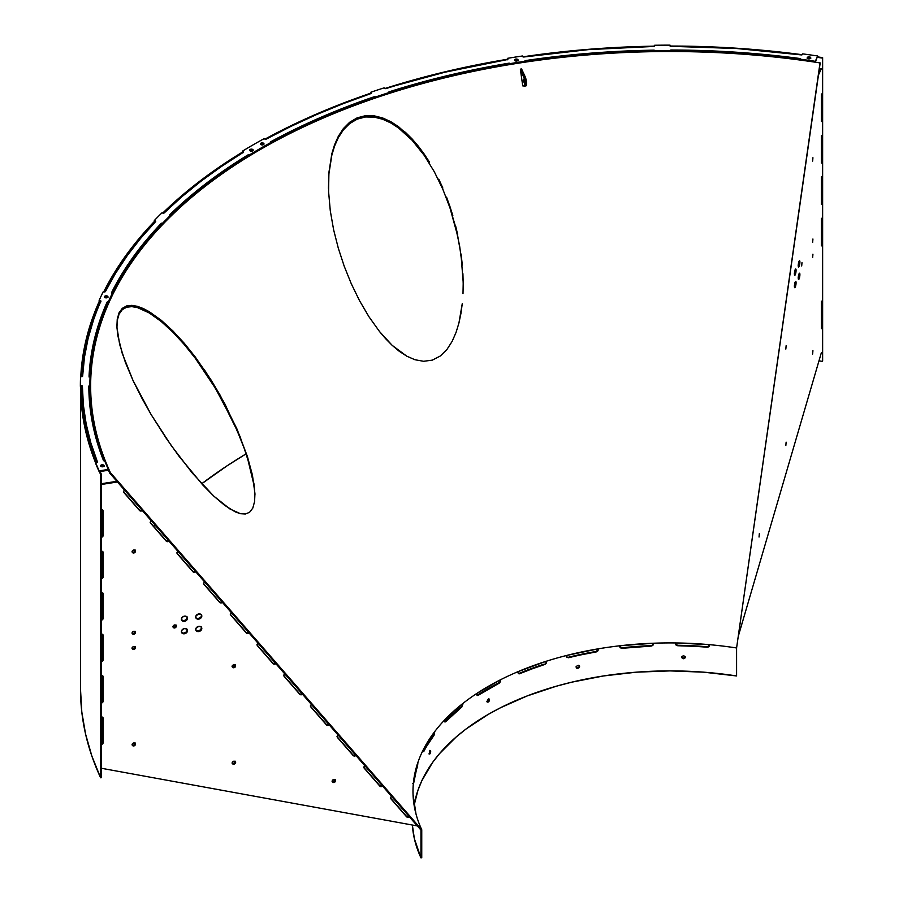 <?xml version="1.0" encoding="UTF-8"?>
<svg xmlns="http://www.w3.org/2000/svg" width="903" height="903" viewBox="0 0 903 903"><rect width="100%" height="100%" fill="white"/><g stroke="black" fill="none" stroke-linecap="round" stroke-linejoin="round"><path stroke-width="1.35" d="M254.962 494.686L254.138 485.679L250.199 467.088L244.295 448.577L237.117 430.528L220.106 396.361L210.58 380.434L195.285 358.243L184.37 344.63L172.981 332.248L161.276 321.547L149.288 312.969L137.482 307.607L131.849 306.636L126.702 307.201L122.311 309.627L119.083 314.097L119.038 312.822L122.277 308.352L126.668 305.925L131.815 305.361L137.448 306.331L149.255 311.693L161.242 320.272L172.936 330.972L184.336 343.354L195.24 356.956L210.534 379.147L220.072 395.096L237.083 429.23L247.411 456.534L252.434 475.091L254.928 493.422L254.578 501.583L252.784 508.129L254.578 501.583L254.939 493.772M385.637 338.727L379.553 331.582L392.184 345.352L385.637 338.727M399.194 351.233L392.184 345.352L406.779 356.177L399.194 351.233M414.94 359.733L406.779 356.177L414.94 359.733L423.609 361.29L414.94 359.733M432.345 360.128L423.609 361.29L432.345 360.128L440.348 355.974L432.345 360.128M446.951 349.461L440.348 355.974L446.951 349.461L452.143 341.368L446.951 349.461M456.06 332.406L452.143 341.368L456.06 332.406L458.927 323.026L456.06 332.406M460.948 313.375L458.927 323.026L462.28 303.532L460.948 313.375M463.002 293.622L463.194 283.677L463.002 293.622M462.912 273.722L463.194 283.677L462.912 273.722M461.072 254.082L462.189 263.857L461.072 254.082M457.697 234.78L455.462 225.242L457.697 234.78M452.866 215.783L449.897 206.403L452.866 215.783M446.545 197.125L449.897 206.403L446.545 197.125M438.779 179.166L442.842 188.038L438.779 179.166M429.478 162.156L424.173 154.041L429.478 162.156M418.382 146.263L424.173 154.041L412.129 138.972L418.382 146.263M463.183 282.165L461.083 255.391L457.719 236.078L449.92 207.69L442.865 189.325L434.354 171.83L424.196 155.339L412.14 140.27L412.129 138.972L398.471 126.634L390.807 121.679L382.669 117.954L374.147 115.821L365.478 115.686L357.114 117.864L349.63 122.3L343.354 128.598L338.354 136.251L334.584 144.706L331.841 153.724L334.584 144.706L338.354 136.251L343.354 128.598L349.63 122.3L357.114 117.864L365.478 115.686L374.147 115.821L382.669 117.954L390.807 121.679L405.571 132.47L412.129 138.972L412.14 140.27L398.483 127.921L390.83 122.966L382.68 119.252L374.169 117.108L365.489 116.972L357.136 119.162L349.653 123.598L343.377 129.897L338.377 137.538L334.607 145.993L331.864 155.011L328.929 173.737L328.478 187.88M685.287 657.158L683.21 658.231L681.788 656.774L683.548 658.264L685.321 656.876M681.742 657.237L682.262 658.276L681.878 656.695L683.503 655.849L682.262 656.233M683.503 658.738L682.262 658.276L684.756 658.355L683.503 658.738M685.275 657.35L684.756 656.312L684.756 658.355M575.99 666.877L577.638 667.949L579.579 666.583L577.931 668.389L576.407 667.836L576.769 666.188L576.283 667.317M429.297 753.587L429.941 751.194L430.697 751.364L429.614 754.005M488.275 699.114L487.394 700.051L489.166 699.024L488.275 699.114L489.539 699.836L489.166 701.067L487.71 701.665L488.963 699.509L488.591 698.696M566.474 656.978L568.371 657.779A257.073 148.419 180 0 1 596.183 651.932L597.876 650.882L598.215 648.828L566.429 655.51L566.429 656.537L566.429 655.51A257.073 148.419 180 0 0 546.496 661.177L546.36 662.926L545.006 664.382L519.236 673.322A257.886 148.882 180 0 1 544.204 664.134L519.338 673.83L517.961 672.712L518.469 673.717L519.676 673.717A257.073 148.419 180 0 1 544.644 664.529L546.18 663.276L546.496 661.177L517.961 671.674L517.961 672.712L517.961 671.674A257.073 148.419 180 0 0 500.634 679.699L499.359 683.086L477.834 695.513L476.716 694.554L477.123 695.502L478.116 695.366A257.073 148.419 180 0 1 499.043 683.278L500.364 681.833L500.634 679.699L476.716 693.515L476.716 694.554L476.716 693.515A257.073 148.419 180 0 0 462.81 703.516L461.794 707.049L445.45 721.858L444.626 721.034L444.919 721.937L445.653 721.689A257.073 148.419 180 0 1 461.557 707.275L462.81 703.516L453.25 711.587L444.626 719.996L444.626 721.034L444.626 719.996A257.073 148.419 180 0 0 434.794 731.498L434.117 735.132L423.247 751.319L423.71 751.646L423.225 750.89L423.823 751.443A257.073 148.419 180 0 1 433.948 735.381L434.794 731.498L423.225 749.851A257.073 148.419 180 0 0 417.942 762.313L413.676 783.228A257.073 148.419 180 0 1 417.536 766.275L417.942 762.313L415.188 771.952L413.529 781.682A257.073 148.419 180 0 0 412.987 791.333A257.073 148.419 180 0 0 413.043 794.505L415.99 813.964A257.073 148.419 180 0 0 421.746 829.744L421.746 857.726L420.956 857.85L420.956 830.06L109.726 473.082L110.392 472.619A579.41 334.516 180 0 1 820.014 62.917L820.195 62.905A580.087 334.911 0 0 0 104.522 460.97A580.087 334.911 180 0 1 820.195 62.905L736.588 647.97L736.588 675.952A257.073 148.419 0 0 0 414.127 805.318L417.931 790.362L421.746 780.903L432.56 762.516L439.501 753.678L456.308 736.859L466.106 728.969L488.275 714.375L500.555 707.726L527.239 695.908L556.361 686.201L571.678 682.194L603.52 675.952L636.502 672.171L670.049 670.895L703.606 672.171L736.588 675.952L736.588 647.97A257.073 148.419 0 0 0 709.261 644.652A257.073 148.419 0 0 0 675.557 642.947A257.073 148.419 0 0 0 653.343 643.229A257.073 148.419 0 0 0 619.797 645.78A257.073 148.419 0 0 0 598.215 648.828A257.073 148.419 0 0 0 566.429 655.51A257.073 148.419 0 0 0 546.496 661.177A257.073 148.419 0 0 0 517.961 671.674A257.073 148.419 0 0 0 500.634 679.699A257.073 148.419 0 0 0 476.716 693.515A257.073 148.419 0 0 0 462.81 703.516A257.073 148.419 0 0 0 444.626 719.996A257.073 148.419 0 0 0 434.794 731.498A257.073 148.419 0 0 0 423.225 749.851A257.073 148.419 0 0 0 417.942 762.313A257.073 148.419 0 0 0 413.529 781.682A257.073 148.419 0 0 0 413.043 794.505A257.073 148.419 0 0 0 415.99 813.964A257.073 148.419 0 0 0 421.746 829.744L421.746 857.726L420.956 857.85L420.956 830.06L109.726 473.082L110.392 472.619L421.746 829.744L110.392 472.619A579.41 334.516 180 0 1 820.014 62.917L736.588 647.97A257.073 148.419 180 0 0 709.261 644.652L709.261 645.69L709.261 644.652L675.557 642.947L675.918 644.945L677.679 645.735A257.073 148.419 180 0 1 707.173 647.225L708.652 646.853L709.261 645.69L708.652 646.853L707.241 646.762L709.295 645.555M109.726 473.082A580.087 334.911 180 0 1 108.36 470.068A580.087 334.911 0 0 0 109.726 473.082M117.277 320.407L116.916 328.105L117.277 320.407L119.083 314.097L117.277 320.407M240.841 439.456L233.177 421.757L215.411 388.29L195.285 358.243L184.37 344.63L172.981 332.248L161.276 321.547L149.288 312.969L137.482 307.607L131.849 306.636L126.702 307.201L122.311 309.627L119.083 314.097L119.038 312.822L117.243 319.131L116.882 326.818L119.636 344.325L125.438 362.543L133.023 380.502L141.692 397.828L151.094 414.511L171.13 445.393L192.249 472.98L213.763 496.097L230.005 509.021L240.469 513.705L245.311 514.01L249.578 512.306L252.784 508.129L249.578 512.306L245.311 514.01L240.469 513.705L235.299 511.899L224.644 505.33L213.763 496.097L202.972 485.193L178.941 456.139L166.005 437.978L151.094 414.511L133.023 380.502L122.266 353.468L117.774 335.385L116.871 326.367M254.138 485.679L247.445 457.821M462.212 265.166L459.582 245.695L455.484 226.54L449.92 207.69L442.865 189.325L434.354 171.83L424.196 155.339L412.14 140.27L398.483 127.921L390.83 122.966L382.68 119.252L374.169 117.108L365.489 116.972L357.136 119.162L349.653 123.598L343.377 129.897L338.377 137.538L334.607 145.993L331.864 155.011L328.929 173.737L328.489 187.948M240.796 438.169L224.621 403.404L205.568 371.528L184.336 343.354L172.936 330.972L161.242 320.272L149.255 311.693L143.295 308.533L137.448 306.331L131.815 305.361L126.668 305.925L122.277 308.352L119.038 312.822L117.243 319.131L116.882 326.818M254.104 484.414L247.411 456.534M368.898 316.671L379.553 331.582L368.898 316.671L359.496 300.609L368.898 316.671M351.244 283.655L359.496 300.609L351.244 283.655L344.201 266.182L351.244 283.655M338.309 248.212L344.201 266.182L338.309 248.212L333.613 229.734L338.309 248.212M330.284 210.76L333.613 229.734L330.284 210.76L328.59 191.639L330.284 210.76M328.918 172.439L328.59 191.639L328.918 172.439L331.841 153.724M566.294 656.729L568.089 657.339A257.886 148.882 180 0 1 595.912 651.492L598.215 649.867L598.215 648.828A257.073 148.419 180 0 1 619.797 645.78L620.147 647.733L621.885 648.309A257.073 148.419 180 0 1 651.232 646.074L652.982 645.239L653.343 643.229A257.073 148.419 180 0 1 675.557 642.947L675.986 644.482L677.747 645.273A257.886 148.882 180 0 1 707.241 646.762L708.72 646.379L709.329 645.216M683.853 655.883L684.756 656.312L683.853 655.883M577.017 665.951L577.931 665.5L577.017 665.951M578.247 665.455L579.094 665.669L578.247 665.455M579.308 665.838L579.579 666.583L579.308 665.838M576.757 668.22L579.094 667.712L579.162 665.613M429.444 752.967L429.614 751.973L429.444 752.967M429.715 751.646L430.065 750.867L429.715 751.646M430.596 750.72L430.697 751.364L430.596 750.72M430.065 753.757L430.697 751.364L429.93 750.935M487.01 701.823L488.275 702.003L487.394 702.094L487.394 700.051L487.394 702.094L488.974 701.36L489.166 699.024M420.956 857.85L414.375 838.752L412.366 825.037A257.886 148.882 0 0 0 420.956 857.85M653.196 644.132L652.722 645.51L651.232 646.074L653.196 644.132M619.74 646.683L621.772 647.835A257.886 148.882 180 0 1 651.119 645.611L652.621 645.047L653.343 643.229L619.797 645.78L619.797 646.808M597.944 649.415L596.183 651.932L568.089 657.339L596.578 651.831L598.068 650.555L597.944 649.415M546.067 661.82L545.92 662.531L546.067 661.82M500.059 680.41L500.634 680.738L500.059 680.41L499.935 681.133L500.059 680.41M477.54 695.028A257.886 148.882 180 0 1 498.467 682.939L499.043 683.278L487.71 688.808L477.54 695.028L478.116 695.366L477.54 695.028M462.122 704.306L462.81 704.554L462.122 704.306L462.02 705.04L462.122 704.306M444.965 721.441A257.886 148.882 180 0 1 460.869 707.015L461.557 707.275L460.869 707.015L452.561 714.092L444.965 721.441L445.653 721.689L444.965 721.441M423.225 750.969A257.886 148.882 180 0 1 433.192 735.223L433.948 735.381L433.192 735.223L427.729 743.169L423.067 751.285M417.017 764.864L416.734 766.218L417.536 766.275L416.734 766.218L416.328 767.482A257.886 148.882 180 0 1 416.734 766.218L416.96 765.259M675.625 642.947L675.794 644.178L677.679 645.735L675.715 644.64L675.625 642.947M576.272 667.61L578.552 667.509L579.263 666.437L578.8 665.229M429.422 753.373L429.749 750.449M488.275 702.003L486.819 701.755L488.591 700.739L488.749 698.82M579.094 665.669L579.579 666.583M709.261 645.69L709.103 646.334M677.679 645.735L707.241 646.762L677.679 645.735M619.695 646.345L621.885 648.309L619.955 647.451M621.885 648.309L636.389 646.48L651.232 646.074L621.885 648.309M100.628 777.776L100.628 474.493A589.512 340.352 180 0 1 99.319 471.626L100.628 474.493L101.407 474.368A588.7 339.889 180 0 1 100.098 471.501L101.407 474.368L101.407 777.652L101.407 474.368L100.628 474.493L100.628 777.776L101.407 777.652L100.628 777.776A589.512 340.352 0 0 1 80.536 689.689L81.801 711.948L85.582 734.116L91.869 756.082L100.628 777.776M822.633 57.645L822.419 361.381A588.7 339.889 0 0 0 818.976 360.85L822.419 361.381L822.419 58.097L822.633 360.929L822.633 57.645A589.512 340.352 180 0 0 817.655 56.889L822.633 57.645M95.481 462.55A589.512 340.352 180 0 1 80.536 386.405L81.801 408.664L85.582 430.833L95.481 462.55M80.773 376.698A589.512 340.352 180 0 1 99.319 301.184L91.869 320.001L85.582 341.977L81.801 364.146L80.773 376.698M103.743 291.85A589.512 340.352 180 0 1 154.447 221.393L141.331 235.864L125.415 256.159L111.825 276.995L103.743 291.85M162.721 213.063A589.512 340.352 180 0 1 242.433 152.122L202.362 179.212L179.889 197.317L162.721 213.063M264.963 139.13A589.512 340.352 180 0 1 370.851 93.144L342.53 103.405L311.174 116.385L264.963 139.13M384.904 88.517A589.512 340.352 180 0 1 507.565 59.237L444.457 71.958L384.904 88.517L384.17 87.839A589.682 340.454 0 0 0 370.761 92.264L371.404 92.975L370.896 93.585L343.14 103.676L316.4 114.647L290.766 126.465L266.306 139.085L264.139 138.644A589.682 340.454 0 0 0 242.309 151.252L243.042 152.449L227.443 162.303L203.006 179.494L180.566 197.576L163.556 213.164A588.7 339.889 180 0 1 243.02 152.438A1.061 0.61 0 0 0 243.02 152.438L243.02 151.636A1.061 0.61 180 0 1 243.042 151.648L243.065 152.505L221.201 166.626L200.737 181.424L181.74 196.854L164.256 212.882L161.964 212.815A589.682 340.454 0 0 0 154.3 220.546L155.158 220.817A1.061 0.61 180 0 1 155.395 220.93L155.395 221.732A1.061 0.61 0 0 0 155.158 221.619L142.064 236.078L126.16 256.339L112.593 277.153L104.545 291.94A588.7 339.889 180 0 1 155.158 221.619L155.158 220.817A1.061 0.61 180 0 1 155.395 220.93L155.576 221.653L140.529 238.482L127.142 255.763L115.437 273.462L105.459 291.5L103.213 291.759A589.682 340.454 0 0 0 99.149 300.36L100.098 300.507A1.061 0.61 180 0 1 100.583 300.665L100.583 301.467A1.061 0.61 0 0 0 100.098 301.309L92.659 320.091L86.383 342.034L82.613 364.169L81.586 376.709A588.7 339.889 180 0 1 100.098 301.297L100.098 300.507A1.061 0.61 180 0 1 100.583 300.665L93.596 319.707L88.122 338.388L84.464 357.204L82.636 376.111L80.57 376.686A589.682 340.454 0 0 0 80.367 385.604L81.349 385.604A1.061 0.61 180 0 1 82.094 385.784L82.094 386.586A1.061 0.61 0 0 0 81.349 386.405L82.613 408.63L86.383 430.765L96.136 462.099A588.7 339.889 180 0 1 81.349 386.405L81.349 385.604L82.41 386.213L83.381 405.142L86.18 424.015L90.808 442.763L97.231 461.331L95.481 462.189A589.682 340.454 0 0 0 99.149 470.847L108.36 469.47A580.178 334.968 180 0 1 104.748 460.948L103.473 460.496L92.557 423.586L88.821 386.213L89.871 385.604A580.178 334.968 180 0 1 90.074 376.833L89.047 376.201L94.476 338.896L107.062 302.178L108.36 301.737A580.178 334.968 180 0 1 112.344 293.272L111.622 292.516L133.057 257.186L161.185 223.447L162.619 223.21A580.178 334.968 180 0 1 170.159 215.591L169.787 214.756L205.861 183.648L247.715 155.056L249.205 155.034A580.178 334.968 180 0 1 270.686 142.629L270.731 141.76L320.26 117.604L374.147 96.768A1.061 0.61 180 0 1 375.434 96.869L375.434 97.671A1.061 0.61 0 0 0 374.147 97.569L374.147 96.768L375.434 96.869A1.061 0.61 180 0 1 375.592 96.993A580.178 334.968 180 0 1 388.775 92.637L389.193 91.801L447.628 75.57L508.829 63.199A1.061 0.61 180 0 1 509.868 63.357L509.868 64.158A1.061 0.61 0 0 0 508.829 64L508.829 63.199L509.868 63.357A1.061 0.61 180 0 1 510.139 63.616A580.178 334.968 180 0 1 524.79 61.314L525.546 60.569L589.162 53.3L653.783 50.162A1.061 0.61 180 0 1 654.562 50.342L654.562 51.144A1.061 0.61 0 0 0 653.783 50.963L653.783 50.162L654.867 50.749A580.178 334.968 180 0 1 670.049 50.636L671.11 50.026L735.855 52.182L799.776 58.492A1.061 0.61 180 0 1 800.284 58.661L800.284 59.451A1.061 0.61 0 0 0 799.776 59.293L799.776 58.492L800.566 59.226A580.178 334.968 180 0 1 815.319 61.314L817.7 55.997A589.682 340.454 0 0 0 802.699 53.875L801.221 54.891L736.577 48.502L671.11 46.324L670.049 45.15A589.682 340.454 0 0 0 654.619 45.263L653.614 46.459L588.271 49.631L523.943 56.979L522.408 55.997A589.682 340.454 0 0 0 507.52 58.334L507.057 59.643L445.168 72.15L384.915 88.517M522.927 56.821A589.512 340.352 180 0 1 654.494 46.166L593.102 48.965L555.04 52.588L522.927 56.821M670.229 46.053A589.512 340.352 180 0 1 802.214 54.711L747.007 48.965L708.607 46.775L670.049 46.053M266.046 139.186A588.7 339.889 180 0 1 289.129 127.255L266.046 139.186M817.452 57.34A588.7 339.889 180 0 1 822.419 58.097L817.452 57.34M246.135 453.837A588.7 339.889 0 0 0 201.674 483.782L227.443 465.587L246.135 453.837M155.034 525.038A588.7 339.889 0 0 0 153.713 526.426L155.034 525.038M133.272 550.13A588.7 339.889 0 0 0 132.007 551.744L133.272 550.13M102.852 598.666A588.7 339.889 0 0 0 101.407 601.714L102.852 598.666M795.25 274.738A3.172 0.666 -81.2 0 1 794.764 275.28A3.172 0.666 -81.2 0 1 794.459 273.022A3.172 0.666 -81.2 0 1 795.25 269.557L796.006 269.523L796.006 271.498L794.663 275.223L795.25 269.557A3.172 0.666 -81.2 0 1 795.735 269.015A3.172 0.666 -81.2 0 1 796.028 271.272A3.172 0.666 -81.2 0 1 795.25 274.738L794.459 274.614L795.25 274.738M795.25 287.165A3.172 0.666 -81.2 0 1 794.764 287.707A3.172 0.666 -81.2 0 1 794.459 285.45A3.172 0.666 -81.2 0 1 795.25 281.984L796.006 281.95L796.006 283.937L794.663 287.662L795.25 281.984A3.172 0.666 -81.2 0 1 795.735 281.443A3.172 0.666 -81.2 0 1 796.028 283.7A3.172 0.666 -81.2 0 1 795.25 287.165L794.459 287.041L795.25 287.165M799.076 266.487A3.172 0.666 -81.2 0 1 798.591 267.028A3.172 0.666 -81.2 0 1 798.297 264.771A3.172 0.666 -81.2 0 1 799.076 261.306L799.832 261.26L799.832 263.247L798.5 266.972L799.076 261.306A3.172 0.666 -81.2 0 1 799.561 260.753A3.172 0.666 -81.2 0 1 799.855 263.01A3.172 0.666 -81.2 0 1 799.076 266.487L798.297 266.362L799.076 266.487M799.076 278.914A3.172 0.666 -81.2 0 1 798.591 279.456A3.172 0.666 -81.2 0 1 798.297 277.198A3.172 0.666 -81.2 0 1 799.076 273.733L799.832 273.699L799.832 275.675L798.5 279.399L799.076 273.733A3.172 0.666 -81.2 0 1 799.561 273.191A3.172 0.666 -81.2 0 1 799.855 275.449A3.172 0.666 -81.2 0 1 799.076 278.914L798.297 278.79L799.076 278.914M759.039 537.037L759.321 533.662L759.039 537.037M812.644 354.055L812.926 350.68L812.644 354.055M812.644 161.106L812.926 157.732L812.644 161.106M812.644 257.581L812.926 254.206L812.644 257.581M785.836 445.54L786.129 442.177L785.836 445.54M785.836 349.066L786.129 345.691L785.836 349.066M812.644 242.388L812.926 239.013L812.644 242.388M801.695 265.967L801.988 262.592L801.695 265.967M820.172 68.481L819.055 70.897L820.172 68.481M794.843 270.189L794.335 273.677M794.843 282.616L794.335 286.104M798.67 261.938L798.162 265.414M798.67 274.365L798.162 277.853M738.564 635.317L821.403 352.576L738.564 635.317M821.403 328.76L821.403 301.139L821.403 328.76M821.403 245.887L821.403 218.266L821.403 245.887M821.403 204.45L821.403 176.83L821.403 204.45M821.403 163.014L821.403 135.394L821.403 163.014M821.403 121.578L821.403 93.957L821.403 121.578M821.403 68.673L818.468 74.983L821.403 68.673M798.275 277.424A3.172 0.666 98.8 0 0 798.647 275.043M798.275 264.985A3.172 0.666 98.8 0 0 798.647 262.604M794.448 285.675A3.172 0.666 98.8 0 0 794.821 283.294M794.448 273.248A3.172 0.666 98.8 0 0 794.821 270.866M196.256 617.991L198.75 619.119A3.172 2.506 -24.9 0 1 195.872 617.866A3.172 2.506 -24.9 0 1 198.75 613.938L195.917 615.97L195.917 617.957L197.576 619.097L200.917 618.024L201.821 616.049L200.917 614.356L198.75 613.938A3.172 2.506 -24.9 0 1 201.629 615.191A3.172 2.506 -24.9 0 1 198.75 619.119L198.423 618.408A3.172 2.506 155.1 0 0 201.425 614.853M196.256 630.418L198.75 631.547A3.172 2.506 -24.9 0 1 195.872 630.294A3.172 2.506 -24.9 0 1 198.75 626.366L195.917 628.409L195.917 630.384L197.576 631.536L199.924 631.174L201.821 628.488L200.917 626.795L198.75 626.366A3.172 2.506 -24.9 0 1 201.629 627.619A3.172 2.506 -24.9 0 1 198.75 631.547L198.423 630.836A3.172 2.506 155.1 0 0 201.425 627.28M181.954 620.203L184.449 621.332A3.172 2.506 -24.9 0 1 181.582 620.079A3.172 2.506 -24.9 0 1 184.449 616.151L182.293 617.246L181.39 619.21L183.286 621.309L186.616 620.237L187.519 618.262L186.616 616.568L184.449 616.151A3.172 2.506 -24.9 0 1 187.327 617.404A3.172 2.506 -24.9 0 1 184.449 621.332L184.122 620.621A3.172 2.506 155.1 0 0 187.135 617.065M181.954 632.631L184.449 633.759A3.172 2.506 -24.9 0 1 181.582 632.506A3.172 2.506 -24.9 0 1 184.449 628.578L182.293 629.673L181.39 631.649L183.286 633.748L185.623 633.387L187.519 630.7L186.616 629.007L184.449 628.578A3.172 2.506 -24.9 0 1 187.327 629.831A3.172 2.506 -24.9 0 1 184.449 633.759L184.122 633.048A3.172 2.506 155.1 0 0 187.135 629.493M332.281 781.535L333.884 782.495A1.874 1.479 -24.9 0 1 333.884 779.436L332.078 781.242L333.196 782.483L335.555 781.298L335.555 780.124L333.884 779.436A1.874 1.479 -24.9 0 1 333.884 782.495L333.557 781.784A1.874 1.479 155.1 0 0 335.363 779.853M132.21 745.02L133.813 745.968A1.874 1.479 -24.9 0 1 133.813 742.921L132.143 744.117L133.125 745.957L135.484 744.772L135.484 743.598L133.813 742.921A1.874 1.479 -24.9 0 1 133.813 745.968L133.486 745.268A1.874 1.479 155.1 0 0 135.292 743.327M132.21 552.06L133.813 553.02A1.874 1.479 -24.9 0 1 133.813 549.972L132.143 551.169L133.125 553.008L135.484 551.823L135.484 550.649L133.813 549.972A1.874 1.479 -24.9 0 1 133.813 553.02L133.486 552.309A1.874 1.479 155.1 0 0 135.292 550.379M132.21 648.535L133.813 649.494A1.874 1.479 -24.9 0 1 133.813 646.446L132.143 647.643L133.125 649.483L135.484 648.298L135.484 647.124L133.813 646.446A1.874 1.479 -24.9 0 1 133.813 649.494L133.486 648.794A1.874 1.479 155.1 0 0 135.292 646.853M232.252 763.272L233.854 764.231A1.874 1.479 -24.9 0 1 233.854 761.184L232.184 762.38L233.155 764.22L235.13 763.588L235.66 762.425L233.854 761.184A1.874 1.479 -24.9 0 1 233.854 764.231L233.527 763.52A1.874 1.479 155.1 0 0 235.322 761.59M232.252 666.798L233.854 667.757A1.874 1.479 -24.9 0 1 233.854 664.71L232.184 665.906L233.155 667.746L235.13 667.114L235.66 665.951L233.854 664.71A1.874 1.479 -24.9 0 1 233.854 667.757L233.527 667.046A1.874 1.479 155.1 0 0 235.322 665.116M132.21 633.342L133.813 634.301A1.874 1.479 -24.9 0 1 133.813 631.253L132.143 632.45L133.125 634.29L135.484 633.105L135.484 631.931L133.813 631.253A1.874 1.479 -24.9 0 1 133.813 634.301L133.486 633.59A1.874 1.479 155.1 0 0 135.292 631.66M173.06 627.021L174.663 627.98A1.874 1.479 -24.9 0 1 174.663 624.932L172.857 626.738L173.974 627.969L176.333 626.784L176.333 625.61L174.663 624.932A1.874 1.479 -24.9 0 1 174.663 627.98L174.335 627.269A1.874 1.479 155.1 0 0 176.141 625.339M408.867 816.188A2.111 1.671 155.1 0 1 407.908 816.538L406.192 816.019L390.627 798.162L406.519 816.718L390.943 798.862A2.111 1.671 -24.9 0 1 391.552 796.378L382.646 786.174A2.111 1.671 -24.9 0 1 381.54 786.626L379.497 785.396L363.932 767.539L379.824 786.095L364.248 768.239A2.111 1.671 -24.9 0 1 364.846 765.755L355.951 755.551A2.111 1.671 -24.9 0 1 354.834 756.003L352.791 754.773L337.237 736.927L353.118 755.484L337.553 737.616A2.111 1.671 -24.9 0 1 338.151 735.132L329.245 724.928A2.111 1.671 -24.9 0 1 328.139 725.38L326.096 724.15L310.53 706.304L326.423 724.861L310.846 706.993A2.111 1.671 -24.9 0 1 311.445 704.509L302.55 694.305A2.111 1.671 -24.9 0 1 301.433 694.757L299.401 693.527L283.835 675.681L299.728 694.238L284.152 676.37A2.111 1.671 -24.9 0 1 284.75 673.886L275.855 663.682A2.111 1.671 -24.9 0 1 274.738 664.134L272.695 662.904L257.141 645.058L273.022 663.615L257.457 645.747A2.111 1.671 -24.9 0 1 258.055 643.263L249.149 633.059A2.111 1.671 -24.9 0 1 248.043 633.511L246 632.281L230.434 614.435L246.327 632.992L230.75 615.124A2.111 1.671 -24.9 0 1 231.349 612.64L222.454 602.436A2.111 1.671 -24.9 0 1 221.337 602.888L219.305 601.658L203.739 583.812L219.632 602.369L204.055 584.501A2.111 1.671 -24.9 0 1 204.654 582.017L195.759 571.813A2.111 1.671 -24.9 0 1 194.642 572.265L192.599 571.035L177.044 553.189L192.926 571.746L177.36 553.878A2.111 1.671 -24.9 0 1 177.959 551.394L169.053 541.19A2.111 1.671 -24.9 0 1 167.947 541.642L165.904 540.412L150.338 522.566L166.231 541.123L150.654 523.255A2.111 1.671 -24.9 0 1 151.252 520.783L142.358 510.567A2.111 1.671 -24.9 0 1 141.24 511.019L139.209 509.789L123.643 491.943L139.536 510.5L123.959 492.632A2.111 1.671 -24.9 0 1 124.558 490.16L117.435 481.988L101.407 484.471L117.435 481.988L124.558 490.16L123.677 491.379L123.959 492.632L139.536 510.5L141.24 511.019A2.111 1.671 -24.9 0 1 139.536 510.5L139.209 509.789A2.111 1.671 155.1 0 0 140.913 510.308L141.24 511.019L142.358 510.567L151.252 520.783L150.372 522.002L150.654 523.255L166.231 541.123L167.947 541.642A2.111 1.671 -24.9 0 1 166.231 541.123L165.904 540.412A2.111 1.671 155.1 0 0 167.619 540.931L167.947 541.642L169.053 541.19L177.959 551.394L177.067 552.625L177.36 553.878L192.599 571.035A2.111 1.671 155.1 0 0 194.314 571.554L194.642 572.265A2.111 1.671 -24.9 0 1 192.926 571.746L195.759 571.813L204.654 582.017L203.773 583.248L204.055 584.501L219.305 601.658A2.111 1.671 155.1 0 0 221.009 602.177L221.337 602.888A2.111 1.671 -24.9 0 1 219.632 602.369L222.454 602.436L231.349 612.64L230.468 613.871L230.75 615.124L246 632.281A2.111 1.671 155.1 0 0 247.715 632.8L248.043 633.511A2.111 1.671 -24.9 0 1 246.327 632.992L249.149 633.059L258.055 643.263L257.163 644.494L257.457 645.747L272.695 662.904A2.111 1.671 155.1 0 0 274.41 663.423L274.738 664.134A2.111 1.671 -24.9 0 1 273.022 663.615L275.855 663.682L284.75 673.886L283.869 675.117L284.152 676.37L299.401 693.527A2.111 1.671 155.1 0 0 301.105 694.046L301.433 694.757A2.111 1.671 -24.9 0 1 299.728 694.238L302.55 694.305L311.445 704.509L310.564 705.74L310.846 706.993L326.096 724.15A2.111 1.671 155.1 0 0 327.812 724.669L328.139 725.38A2.111 1.671 -24.9 0 1 326.423 724.861L329.245 724.928L338.151 735.132L337.259 736.363L337.553 737.616L352.791 754.773A2.111 1.671 155.1 0 0 354.507 755.292L354.834 756.003A2.111 1.671 -24.9 0 1 353.118 755.484L355.951 755.551L364.846 765.755L363.965 766.986L364.248 768.239L379.497 785.396A2.111 1.671 155.1 0 0 381.201 785.915L381.54 786.626A2.111 1.671 -24.9 0 1 379.824 786.095L382.646 786.174L391.552 796.378L390.66 797.609L390.943 798.862L406.192 816.019A2.111 1.671 155.1 0 0 407.908 816.538L408.235 817.249A2.111 1.671 -24.9 0 1 406.519 816.718L409.341 816.797L417.321 825.94L101.407 768.272L417.321 825.94L409.341 816.797A2.111 1.671 -24.9 0 1 408.235 817.249L407.908 816.538L409.014 816.086M101.136 578.857L103.179 576.814L103.179 552.647L102.581 551.519L101.136 551.236M101.136 537.42L103.179 535.377L103.179 511.211L102.581 510.082L101.136 509.8M101.136 744.603L103.179 742.559L103.179 718.393L102.581 717.264L101.136 716.982M101.136 703.166L103.179 701.123L103.179 676.957L102.581 675.828L101.136 675.546M101.136 661.73L103.179 659.687L103.179 635.52L102.581 634.391L101.136 634.109M101.136 620.293L103.179 618.25L103.179 594.084L102.581 592.955L101.136 592.673M275.37 663.073A2.111 1.671 155.1 0 1 274.41 663.423L275.528 662.971M302.076 693.696A2.111 1.671 155.1 0 1 301.105 694.046L302.223 693.594M328.771 724.319A2.111 1.671 155.1 0 1 327.812 724.669L328.918 724.217M355.466 754.942A2.111 1.671 155.1 0 1 354.507 755.292L355.624 754.84M382.161 785.565A2.111 1.671 155.1 0 1 381.201 785.915L382.319 785.463M100.809 743.903L102.852 741.86L102.852 717.682L103.179 742.559A2.111 1.671 -24.9 0 1 101.407 744.546M100.809 702.466L102.852 700.423L102.852 676.245A2.111 1.671 155.1 0 0 102.84 676.054M100.809 661.019L102.852 658.987L102.852 634.809A2.111 1.671 155.1 0 0 102.84 634.617M100.809 619.582L102.852 617.539L102.852 593.373A2.111 1.671 155.1 0 0 102.84 593.181M100.809 578.146L102.852 576.103L102.852 551.936A2.111 1.671 155.1 0 0 102.84 551.733M100.809 536.709L102.852 534.666L102.852 510.5A2.111 1.671 155.1 0 0 102.84 510.297M101.407 483.715L116.905 481.31L101.407 483.715M141.884 509.958A2.111 1.671 155.1 0 1 140.913 510.308L142.031 509.868M168.579 540.581A2.111 1.671 155.1 0 1 167.619 540.931L168.726 540.479M195.274 571.204A2.111 1.671 155.1 0 1 194.314 571.554L195.432 571.102M221.98 601.827A2.111 1.671 155.1 0 1 221.009 602.177L222.127 601.725M248.675 632.45A2.111 1.671 155.1 0 1 247.715 632.8L248.822 632.348M195.748 617.494A3.172 2.506 155.1 0 0 198.423 618.408L200.59 617.313M201.256 616.377L201.493 615.349M195.748 629.922A3.172 2.506 155.1 0 0 198.423 630.836L200.59 629.752L201.493 627.777M181.447 619.706A3.172 2.506 155.1 0 0 184.122 620.621L186.289 619.526L187.192 617.562M181.447 632.134A3.172 2.506 155.1 0 0 184.122 633.048L186.289 631.965L187.192 629.989M332.09 781.377A1.874 1.479 155.1 0 0 333.557 781.784L335.363 779.978M132.019 744.851A1.874 1.479 155.1 0 0 133.486 745.268L135.292 743.462M132.019 551.902A1.874 1.479 155.1 0 0 133.486 552.309L135.292 550.503M132.019 648.377A1.874 1.479 155.1 0 0 133.486 648.794L135.292 646.988M232.048 763.114A1.874 1.479 155.1 0 0 233.527 763.52L235.333 761.714M232.048 666.64A1.874 1.479 155.1 0 0 233.527 667.046L235.333 665.24M132.019 633.184A1.874 1.479 155.1 0 0 133.486 633.59L135.292 631.784M172.868 626.863A1.874 1.479 155.1 0 0 174.335 627.269L176.141 625.474M390.943 798.862L390.638 798.184L390.943 798.862M337.553 737.616L337.237 736.938L337.553 737.616M204.055 584.501L203.739 583.823L204.055 584.501M101.407 509.766A2.111 1.671 -24.9 0 1 103.179 511.211L103.179 535.377L102.852 510.5M101.407 536.54A2.111 1.671 155.1 0 0 102.852 534.666L103.179 535.377A2.111 1.671 -24.9 0 1 101.407 537.364M101.407 551.202A2.111 1.671 -24.9 0 1 103.179 552.647L103.179 576.814L102.852 551.936M101.407 577.976A2.111 1.671 155.1 0 0 102.852 576.103L103.179 576.814A2.111 1.671 -24.9 0 1 101.407 578.8M101.407 592.639A2.111 1.671 -24.9 0 1 103.179 594.084L103.179 618.25L102.852 593.373M101.407 619.413A2.111 1.671 155.1 0 0 102.852 617.539L103.179 618.25A2.111 1.671 -24.9 0 1 101.407 620.237M101.407 634.075A2.111 1.671 -24.9 0 1 103.179 635.52L102.852 658.987L102.852 634.809M101.407 660.849A2.111 1.671 155.1 0 0 102.852 658.987L103.179 659.687A2.111 1.671 -24.9 0 1 101.407 661.673M101.407 675.512A2.111 1.671 -24.9 0 1 103.179 676.957L102.852 700.423L102.852 676.245M101.407 702.297A2.111 1.671 155.1 0 0 102.852 700.423L103.179 701.123A2.111 1.671 -24.9 0 1 101.407 703.11M101.407 743.733A2.111 1.671 155.1 0 0 102.852 741.86L102.852 717.682A2.111 1.671 155.1 0 0 102.84 717.49M101.407 716.959A2.111 1.671 -24.9 0 1 103.179 718.393L102.852 717.682M523.571 81.022L524.316 80.909L523.571 81.022L524.203 82.816L524.338 81.101L524.225 82.816L523.684 79.317L523.571 81.022M522.735 85.875L524.677 86.078L522.735 85.875L520.354 69.159L521.584 68.967L525.185 76.732L523.954 76.924L520.354 69.159L522.735 85.875M521.584 68.967L520.354 69.159L524.903 80.22L524.677 86.078A5.079 1.072 81.2 0 0 524.733 86.078A5.079 1.072 81.2 0 0 525.207 82.466A5.079 1.072 81.2 0 0 523.954 76.924L525.185 76.732L525.975 79.25L526.494 83.844L525.896 85.898A5.079 1.072 -98.8 0 0 525.964 85.887A5.079 1.072 -98.8 0 0 526.438 82.275A5.079 1.072 -98.8 0 0 525.185 76.732L521.584 68.967M524.338 81.101L523.706 79.317L524.338 81.101M524.79 86.067L525.896 85.898M263.857 144.299A1.772 1.016 0 0 0 263.484 143.983L263.484 143.182A1.772 1.016 180 0 1 264.003 143.904A1.772 1.016 180 0 1 262.908 144.852A1.772 1.016 180 0 1 260.99 144.627L260.47 143.904L261.554 142.956L264.003 143.904L262.908 144.852L260.99 144.627A1.772 1.016 180 0 1 260.47 143.904A1.772 1.016 180 0 1 261.554 142.956A1.772 1.016 180 0 1 263.484 143.182L263.868 144.311M253.043 150.553A1.772 1.016 0 0 0 252.671 150.225L252.671 149.424A1.772 1.016 180 0 1 253.19 150.146A1.772 1.016 180 0 1 252.095 151.094A1.772 1.016 180 0 1 250.165 150.869L249.646 150.146L250.741 149.209L253.19 150.146L252.095 151.094L250.165 150.869A1.772 1.016 180 0 1 249.646 150.146A1.772 1.016 180 0 1 250.741 149.209A1.772 1.016 180 0 1 252.671 149.424L253.054 150.564M810.589 58.243A1.772 1.016 0 0 0 810.217 57.927L810.217 57.126A1.772 1.016 180 0 1 810.736 57.848A1.772 1.016 180 0 1 809.641 58.785A1.772 1.016 180 0 1 807.722 58.571L807.203 57.848L808.287 56.9L810.736 57.848L809.641 58.785L807.722 58.571A1.772 1.016 180 0 1 807.203 57.848A1.772 1.016 180 0 1 808.287 56.9A1.772 1.016 180 0 1 810.217 57.126L810.601 58.255M517.95 60.456A1.772 1.016 0 0 0 517.577 60.14L517.577 59.338A1.772 1.016 180 0 1 518.096 60.061A1.772 1.016 180 0 1 517.001 60.998A1.772 1.016 180 0 1 515.082 60.783L514.563 60.061L515.647 59.113L518.096 60.061L517.001 60.998L515.082 60.783A1.772 1.016 180 0 1 514.563 60.061A1.772 1.016 180 0 1 515.647 59.113A1.772 1.016 180 0 1 517.577 59.338L517.961 60.467M107.818 297.245A1.772 1.016 0 0 0 107.446 296.929L107.446 296.128A1.772 1.016 180 0 1 107.965 296.85A1.772 1.016 180 0 1 106.87 297.787A1.772 1.016 180 0 1 104.94 297.572L104.556 296.455L105.516 295.902L107.965 296.85L106.87 297.787L104.94 297.572A1.772 1.016 180 0 1 104.421 296.85A1.772 1.016 180 0 1 105.516 295.902A1.772 1.016 180 0 1 107.446 296.128L107.829 297.256M103.992 466.208A1.772 1.016 0 0 0 103.608 465.88L103.608 465.079A1.772 1.016 180 0 1 104.127 465.801A1.772 1.016 180 0 1 103.032 466.749A1.772 1.016 180 0 1 101.113 466.524L100.594 465.801L101.689 464.864L104.127 465.801L103.032 466.749L101.113 466.524A1.772 1.016 180 0 1 100.594 465.801A1.772 1.016 180 0 1 101.689 464.864A1.772 1.016 180 0 1 103.608 465.079L103.992 466.219M155.598 221.89L155.395 221.732A1.061 0.61 180 0 0 155.158 221.619L154.3 220.546A589.682 340.454 180 0 1 161.964 212.815L162.811 213.097A1.061 0.61 180 0 0 164.256 212.882A587.65 339.28 180 0 1 243.065 152.505A1.061 0.61 0 0 0 243.042 152.449A1.061 0.61 180 0 1 243.042 152.449L242.309 151.252A589.682 340.454 180 0 1 264.139 138.644L264.816 139.062A1.061 0.61 180 0 0 266.306 139.085A587.65 339.28 180 0 1 370.896 93.585A1.061 0.61 180 0 0 371.268 92.749L370.761 92.264L370.761 93.065L370.761 92.264A589.682 340.454 180 0 1 384.17 87.839L384.644 88.336A1.061 0.61 180 0 0 386.078 88.573A587.65 339.28 180 0 1 507.057 59.643A1.061 0.61 180 0 0 507.791 58.887L507.52 58.334A589.682 340.454 180 0 1 522.408 55.997L522.656 56.539A1.061 0.61 180 0 0 523.943 56.979A587.65 339.28 180 0 1 653.614 46.459A1.061 0.61 180 0 0 654.641 45.85L654.641 45.839A1.061 0.61 180 0 1 654.641 45.85L654.619 45.263A589.682 340.454 180 0 1 670.049 45.15L670.049 45.714A1.061 0.61 180 0 0 671.11 46.324A587.65 339.28 180 0 1 801.221 54.891A1.061 0.61 180 0 0 802.485 54.428L802.699 53.875A589.682 340.454 180 0 1 817.7 55.997L815.319 62.104A580.178 334.968 0 0 0 800.566 60.027A580.178 334.968 180 0 1 815.319 62.104L815.319 61.314A580.178 334.968 180 0 0 800.566 59.226L800.566 60.027L800.566 59.226A1.061 0.61 180 0 0 800.284 58.661L799.776 59.293A581.239 335.577 0 0 0 671.11 50.828L735.855 52.984L799.776 59.293L799.776 58.492A581.239 335.577 180 0 0 671.11 50.026L671.11 50.828L671.11 50.026A1.061 0.61 180 0 0 670.049 50.636L670.049 51.437L671.11 50.828A1.061 0.61 0 0 0 670.049 51.437A580.178 334.968 0 0 0 654.867 51.55A580.178 334.968 180 0 1 670.049 51.437L670.049 50.636A580.178 334.968 180 0 0 654.867 50.749L654.867 51.55L654.867 50.749A1.061 0.61 180 0 0 654.562 50.342L654.867 51.55A1.061 0.61 0 0 0 654.562 51.144L653.783 50.963A581.239 335.577 0 0 0 525.546 61.37L589.162 54.101L653.783 50.963L653.783 50.162A581.239 335.577 180 0 0 525.546 60.569L525.546 61.37L525.546 60.569A1.061 0.61 180 0 0 524.79 61.314L524.79 62.104A580.178 334.968 0 0 0 510.139 64.418A580.178 334.968 180 0 1 524.79 62.104L524.79 61.314A580.178 334.968 180 0 0 510.139 63.616L510.139 64.418L510.139 63.616A1.061 0.61 180 0 0 509.868 63.357L509.868 64.158A1.061 0.61 180 0 1 510.139 64.418A1.061 0.61 0 0 0 509.868 64.158L508.829 64A581.239 335.577 0 0 0 389.193 92.603L447.628 76.371L508.829 64L508.829 63.199A581.239 335.577 180 0 0 389.193 91.801L389.193 92.603L389.193 91.801A1.061 0.61 180 0 0 388.775 92.637L388.775 93.438A580.178 334.968 0 0 0 375.592 97.784A580.178 334.968 180 0 1 388.775 93.438L388.775 92.637A580.178 334.968 180 0 0 375.592 96.993L375.592 97.784L375.592 96.993A1.061 0.61 180 0 0 375.434 96.869L375.434 97.671A1.061 0.61 180 0 1 375.592 97.784A1.061 0.61 0 0 0 375.434 97.671L374.147 97.569A581.239 335.577 0 0 0 270.731 142.561L320.26 118.406L374.147 97.569L374.147 96.768A581.239 335.577 180 0 0 270.731 141.76L270.731 142.561L270.731 141.76A1.061 0.61 180 0 0 270.686 142.629L270.686 143.43A580.178 334.968 0 0 0 249.205 155.835A580.178 334.968 180 0 1 270.686 143.43L270.686 142.629A580.178 334.968 180 0 0 249.205 155.034L249.205 155.835L249.205 155.034A1.061 0.61 180 0 0 247.715 155.056L247.715 155.858L249.205 155.835A1.061 0.61 0 0 0 247.715 155.858A581.239 335.577 0 0 0 169.877 215.467M243.065 152.505A1.061 0.61 180 0 0 243.042 151.648L243.268 152.652M155.395 221.732L155.395 220.93A1.061 0.61 180 0 1 155.576 221.653A587.65 339.28 180 0 0 105.459 291.5A1.061 0.61 180 0 1 104.15 291.917L103.213 291.759A589.682 340.454 180 0 0 99.149 300.36L100.098 300.507L100.098 301.309L99.149 301.162L99.149 300.36L99.149 301.162L100.098 301.309A1.061 0.61 180 0 1 100.583 301.467L100.583 300.665A1.061 0.61 180 0 1 100.865 301.241A587.65 339.28 180 0 0 82.636 376.111L82.636 376.111A1.061 0.61 180 0 1 81.552 376.709L80.57 376.686A589.682 340.454 180 0 0 80.367 385.604L80.367 386.405L82.41 387.015L83.381 405.944L86.18 424.805L90.808 443.554L97.231 462.133M97.095 461.794A587.65 339.28 0 0 1 82.41 387.015L82.41 386.213L82.41 387.015A1.061 0.61 0 0 0 82.094 386.586L82.094 385.784A1.061 0.61 180 0 1 82.41 386.213A587.65 339.28 180 0 0 97.231 461.331L97.231 461.331A1.061 0.61 180 0 1 96.44 462.065L95.481 462.189L95.481 462.991A589.682 340.454 0 0 0 99.149 471.648L99.149 470.847A589.682 340.454 180 0 1 95.481 462.189L95.481 462.991A589.682 340.454 0 0 0 99.149 471.648L108.36 470.271L108.36 469.47A580.178 334.968 180 0 1 104.748 460.948A1.061 0.61 180 0 1 103.473 460.496A581.239 335.577 180 0 1 88.821 386.213L88.821 386.213A1.061 0.61 180 0 1 89.871 385.604A580.178 334.968 180 0 1 90.074 376.833L90.074 377.635A580.178 334.968 0 0 0 89.871 386.405A580.178 334.968 180 0 1 90.074 377.635L90.074 376.833A1.061 0.61 180 0 1 89.047 376.224A581.239 335.577 180 0 1 107.062 302.178L107.062 302.979L108.36 302.539A580.178 334.968 180 0 1 112.344 294.073A580.178 334.968 0 0 0 108.36 302.539L108.36 301.737A580.178 334.968 180 0 1 112.344 293.272L112.344 294.073L112.344 293.272A1.061 0.61 180 0 1 111.622 292.516A581.239 335.577 180 0 1 161.185 223.447L161.185 224.249L162.619 224.012A580.178 334.968 180 0 1 170.159 216.393A580.178 334.968 0 0 0 162.619 224.012L162.619 223.21A580.178 334.968 180 0 1 170.159 215.591L170.159 216.393L170.159 215.591A1.061 0.61 180 0 1 169.787 214.756A581.239 335.577 180 0 1 247.715 155.056L247.715 155.858L205.861 184.449L169.787 215.557M88.9 386.777L89.871 385.604L89.871 386.405A1.061 0.61 0 0 0 88.821 387.015M89.047 377.002L94.476 339.697L107.062 302.979A581.239 335.577 0 0 0 89.081 376.37M111.622 293.317L133.057 257.987L161.185 224.249A581.239 335.577 0 0 0 111.769 293.035M524.767 61.867L525.546 61.37A1.061 0.61 0 0 0 524.79 61.81M507.52 59.135L507.52 58.334L507.52 59.135M260.606 144.311L263.484 143.983A1.772 1.016 0 0 0 260.606 144.299M249.781 150.564L252.671 150.225A1.772 1.016 0 0 0 249.792 150.553M807.338 58.255L810.217 57.927A1.772 1.016 0 0 0 807.338 58.243M514.699 60.467L517.577 60.14A1.772 1.016 0 0 0 514.699 60.456M104.556 297.256L107.446 296.929A1.772 1.016 0 0 0 104.567 297.245M100.73 466.219L103.608 465.88A1.772 1.016 0 0 0 100.73 466.208M80.367 386.405L80.367 385.604L81.349 385.604L81.349 386.405L80.367 386.405M654.619 45.985L654.619 45.263L654.619 45.985M99.149 471.648L99.149 470.847L108.36 469.47L108.36 470.271L99.149 471.648M169.787 215.377L169.787 214.756L169.787 215.377M162.619 224.012A1.061 0.61 0 0 0 161.185 224.249L161.185 223.447A1.061 0.61 180 0 1 162.619 223.21L162.619 224.012M108.36 302.539A1.061 0.61 0 0 0 107.062 302.979L107.062 302.178A1.061 0.61 180 0 1 108.36 301.737L108.36 302.539M428.925 753.87L429.681 754.039M429.693 750.427L430.449 750.585M413.585 783.612L412.784 783.556M444.987 721.971L444.31 721.723M328.489 188.558L328.478 187.271M80.536 689.689L80.536 386.405M201.629 615.191L201.301 614.48M201.629 627.619L201.301 626.919M187.327 617.404L187 616.693M187.327 629.831L187 629.131M335.25 779.47L335.577 780.181M135.179 742.955L135.506 743.654M135.179 549.995L135.506 550.706M135.179 646.48L135.506 647.18M235.22 761.206L235.548 761.918M235.22 664.732L235.548 665.443M135.179 631.276L135.506 631.987M176.029 624.966L176.367 625.666M123.429 491.616L123.756 492.316M390.412 797.834L390.739 798.545M363.717 767.211L364.044 767.922M337.011 736.588L337.338 737.299M310.316 705.965L310.643 706.677M283.621 675.342L283.948 676.054M256.915 644.731L257.242 645.431M230.22 614.108L230.547 614.808M203.525 583.485L203.852 584.185M176.819 552.862L177.146 553.562M150.124 522.239L150.451 522.939M102.728 509.924L103.055 510.635M102.728 551.361L103.055 552.072M102.728 592.797L103.055 593.508M102.728 634.233L103.055 634.944M102.728 675.67L103.055 676.381M102.728 717.106L103.055 717.817M525.964 85.887L524.733 86.078M810.736 58.65L810.736 57.848M518.096 60.862L518.096 60.061M107.965 297.651L107.965 296.85M104.127 466.603L104.127 465.801M104.421 297.651L104.421 296.85M807.203 58.65L807.203 57.848M800.589 59.891L800.589 59.09M507.825 59.858L507.825 59.056M388.64 93.144L388.64 92.343M111.588 293.486L111.588 292.685M100.899 301.895L100.899 301.094M97.253 462.268L97.253 461.467"/></g></svg>
